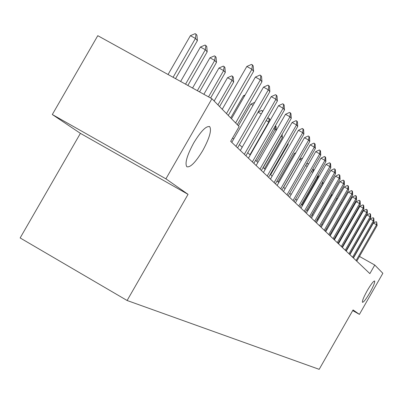 <?xml version="1.0" encoding="UTF-8"?>
<svg xmlns="http://www.w3.org/2000/svg" width="403" height="403" viewBox="0 0 403 403"><rect width="100%" height="100%" fill="white"/><g stroke="black" fill="none" stroke-linecap="round" stroke-linejoin="round"><path stroke-width="0.6" d="M367.289 290.563C371.057 284.17 373.51 280.977 374.644 280.992C375.052 282.296 373.45 286.211 369.843 292.734C366.1 299.097 363.647 302.29 362.488 302.315C362.06 301.046 363.662 297.127 367.289 290.563M193.757 142.874C201.016 130.97 206.341 125.585 209.736 126.718C211.766 130.29 209.449 138.234 202.769 150.546C195.626 162.318 190.312 167.719 186.821 166.736C184.7 163.321 187.012 155.367 193.757 142.874M80.398 133.353L188.05 194.342L165.915 178.836L52.314 114.523L80.398 133.353L20.15 237.946L127.111 300.502L319.171 369.334L353.073 309.942L359.405 314.38L382.85 273.294L374.76 265.038L359.471 256.439M52.314 114.523L97.773 35.686L211.928 98.745L165.915 178.836M211.928 98.745L239.15 126.552L230.677 141.317L369.863 273.622L374.76 265.038M352.716 310.572L359.405 314.38M188.05 194.342L127.111 300.502M347.451 248.983L347.174 248.722M343.668 245.331L343.331 245.004M339.749 241.543L339.346 241.155M335.684 237.619L335.21 237.16M331.473 233.549L330.923 233.02M327.095 229.322L326.47 228.718M322.556 224.934L321.841 224.244M317.831 220.37L317.025 219.595M312.919 215.625L312.013 214.749M307.806 210.688L306.794 209.706M302.482 205.54L301.348 204.447M296.925 200.175L295.671 198.961M291.127 194.573L289.737 193.228M285.072 188.72L283.536 187.239M278.74 182.604L277.042 180.962M272.106 176.197L270.242 174.393M265.159 169.487L263.104 167.502M257.87 162.444L255.613 160.263M250.218 155.049L247.734 152.651M242.168 147.271L239.442 144.642M233.69 139.08L232.576 138.007M351.441 251.93L351.184 251.784M226.476 113.606L251.93 69.271L246.812 66.475L251.517 64.409L252.369 64.873L253.2 65.926L253.588 71.341L228.269 115.439M222.234 109.273L246.812 66.475M253.588 71.341L251.93 69.271L252.369 64.873M175.537 78.64L197.384 40.653L195.435 38.436L173.089 77.29M190.392 35.681L195.128 33.666L195.969 34.119L195.435 38.436L190.392 35.681L168.056 74.51M195.969 34.119L196.941 35.242L197.384 40.653M235.614 122.94L260.368 79.804L255.386 77.079L259.955 75.059L260.786 75.512L261.572 76.505L261.94 81.764L237.317 124.673M231.483 118.719L255.386 77.079M261.94 81.764L260.368 79.804L260.786 75.512M235.931 146.309L268.363 89.778L263.507 87.124L267.945 85.144L268.756 85.582L269.501 86.524L269.854 91.637L237.584 147.881M231.796 142.38L263.507 87.124M269.854 91.637L268.363 89.778L268.756 85.582M187.858 85.451L207.187 51.831L205.344 49.725L185.541 84.172M200.432 47.04L205.026 45.065L205.847 45.514L205.344 49.725L200.432 47.04L180.635 81.461M205.847 45.514L206.764 46.577L207.187 51.831M199.535 91.904L216.482 62.42L214.728 60.425L197.339 90.69M209.938 57.8L214.406 55.866L215.202 56.304L214.728 60.425L209.938 57.8L192.553 88.045M215.202 56.304L216.079 57.312L216.482 62.42M244.354 154.314L275.944 99.239L271.209 96.644L275.526 94.705L276.317 95.138L277.022 96.03L277.36 101.002L245.926 155.81M240.324 150.485L271.209 96.644M277.36 101.002L275.944 99.239L276.317 95.138M252.354 161.92L283.148 108.226L278.523 105.692L282.725 103.793L283.495 104.211L284.165 105.062L284.488 109.903L253.85 163.341M248.419 158.183L278.523 105.692M284.488 109.903L283.148 108.226L283.495 104.211M259.965 169.154L289.994 116.769L285.48 114.291L289.571 112.432L290.321 112.84L290.961 113.651L291.268 118.366L261.386 170.504M256.122 165.502L285.48 114.291M291.268 118.366L289.994 116.769L290.321 112.84M210.613 98.025L225.297 72.469L223.635 70.575L208.527 96.871M218.96 68.011L223.307 66.117L224.083 66.545L223.635 70.575L218.96 68.011L203.863 94.292M224.083 66.545L224.914 67.502L225.297 72.469M219.58 106.563L233.675 82.016L232.098 80.217L217.932 104.881M227.534 77.714L231.76 75.855L232.521 76.273L232.098 80.217L227.534 77.714L214.149 101.017M232.521 76.273L233.307 77.185L233.675 82.016M267.204 176.035L296.512 124.905L292.104 122.482L296.089 120.658L296.825 121.061L297.434 121.827L297.731 126.421L268.559 177.325M263.451 172.469L292.104 122.482M297.731 126.421L296.512 124.905L296.825 121.061M244.384 96.241L243.452 95.733L230.712 117.933M245.1 94.997L243.452 95.733M274.111 182.599L302.724 132.658L298.416 130.285L302.305 128.497L303.021 128.895L303.605 129.625L303.887 134.108L275.4 183.828M270.438 179.108L298.416 130.285M303.887 134.108L302.724 132.658L303.021 128.895M253.064 105.324L250.862 104.11L238.415 125.796M254.761 102.362L250.862 104.11M280.7 188.861L308.653 140.058L304.441 137.735L308.235 135.982L308.94 136.365L309.494 137.07L309.766 141.443L281.929 190.035M277.108 185.451L304.441 137.735M309.766 141.443L308.653 140.058L308.94 136.365M261.28 113.958L258.066 112.185M258.167 112.004L261.743 110.392L262.837 111.238M262.303 112.165L262.439 110.775M286.991 194.845L314.32 147.125L310.199 144.853L313.902 143.13L314.587 143.508L315.121 144.178L315.378 148.45L288.17 195.964M283.48 191.506L310.199 144.853M315.378 148.45L314.32 147.125L314.587 143.508M269.008 122.285L268.761 122.003L249.951 154.797M267.28 118.578L268.408 118.069L269.088 118.442L268.761 122.003L266.141 120.562M269.088 118.442L269.713 119.162L269.829 120.85M293.011 200.568L319.735 153.886L315.7 151.659L319.322 149.971L319.992 150.339L320.501 150.979L320.753 155.155L294.14 201.636M289.571 197.294L315.7 151.659M320.753 155.155L319.735 153.886L319.992 150.339M276.196 130.481L275.133 129.272L256.741 161.351M275.4 125.751L275.133 129.272L273.803 128.537M275.45 125.776L276.045 126.466L276.307 130.29M298.769 206.044L324.924 160.359L320.969 158.172L324.506 156.515L325.166 156.878L325.649 157.492L325.896 161.568L299.852 207.066M295.399 202.84L320.969 158.172M325.896 161.568L324.924 160.359L325.166 156.878M264.459 168.807L282.387 137.534L281.239 136.229L263.24 167.633M281.279 135.796L281.082 136.143M282.387 137.534L282.165 134.249M304.29 211.288L329.891 166.555L326.017 164.419L329.478 162.787L330.122 163.144L330.586 163.729L330.823 167.719L305.328 212.27M300.991 208.15L326.017 164.419M330.823 167.719L329.891 166.555L330.122 163.144M270.64 174.776L288.19 144.148L287.818 143.725M288.19 144.148L288.125 143.181M309.585 216.32L334.656 172.504L330.858 170.404L334.243 168.802L334.878 169.149L335.321 169.713L335.548 173.617L310.577 217.262M306.345 213.242L330.858 170.404M335.548 173.617L334.656 172.504L334.878 169.149M314.662 221.146L339.225 178.207L335.508 176.151L338.822 174.575L339.442 174.917L339.87 175.461L340.087 179.28L315.614 222.053M311.489 218.129L335.508 176.151M340.087 179.28L339.225 178.207L339.442 174.917M295.213 153.84L294.412 153.397L278.055 181.944M295.852 152.727L294.412 153.397M319.544 225.786L343.618 183.692L339.971 181.667L343.215 180.121L343.824 180.458L344.238 180.977L344.444 184.72L320.461 226.657M316.431 222.829L339.971 181.667M344.444 184.72L343.618 183.692L343.824 180.458M301.363 160.278L299.656 159.336L283.626 187.324M302.724 157.9L299.656 159.336M324.234 230.244L347.844 188.962L344.263 186.977L347.441 185.456L348.036 185.783L348.434 186.287L348.635 189.949L325.115 231.085M321.176 227.342L344.263 186.977M348.635 189.949L347.844 188.962L348.036 185.783M307.232 166.449L305.595 165.537M306.31 164.288L307.892 163.547L308.617 164.026M308.451 164.323L308.486 163.875M328.747 234.536L351.905 194.029L348.394 192.08L351.507 190.584L352.091 190.906L352.474 191.39L352.67 194.981L329.594 235.342M325.745 231.685L348.394 192.08M352.67 194.981L351.905 194.029L352.091 190.906M312.849 172.363L311.368 171.542M312.763 169.109L313.715 169.905L313.766 170.756M313.071 171.97L313.262 169.386M333.09 238.667L355.819 198.911L352.368 196.996L355.421 195.526L355.995 195.843L356.363 196.306L356.554 199.828L333.911 239.442M330.143 235.866L352.368 196.996M356.554 199.828L355.819 198.911L355.995 195.843M318.103 178.247L317.65 177.723L301.993 205.072M317.791 175.723L317.65 177.723L316.889 177.305M318.179 175.053L318.451 177.642M337.276 242.646L359.587 203.616L356.197 201.732L359.194 200.281L359.758 200.598L360.111 201.047L360.297 204.497L338.067 243.392M334.384 239.896L356.197 201.732M360.297 204.497L359.587 203.616L359.758 200.598M307.615 210.502L322.929 183.743L322.158 182.861M322.929 183.743L322.808 181.723M341.316 246.48L363.219 208.15L359.889 206.301L362.831 204.87L363.385 205.182L363.728 205.611L363.904 209.001L342.071 247.205M338.47 243.78L359.889 206.301M363.904 209.001L363.219 208.15L363.385 205.182M312.149 214.88L327.06 188.453M327.186 188.594L327.165 188.266M345.21 250.182L366.725 212.522L363.456 210.704L366.337 209.298L366.881 209.6L367.214 210.018L367.385 213.348L345.94 250.878M342.409 247.528L363.456 210.704M367.385 213.348L366.725 212.522L366.881 209.6M348.968 253.754L370.11 216.749L366.891 214.955L369.727 213.575L370.261 213.872L370.579 214.275L370.745 217.544L349.673 254.429M346.217 251.145L366.891 214.955M370.745 217.544L370.11 216.749L370.261 213.872M332.027 195.561L331.321 195.168L317.232 219.791M332.601 194.553L331.321 195.168M352.595 257.21L373.38 220.829L370.216 219.066L372.997 217.701L373.526 217.998L373.833 218.386L373.994 221.595L353.28 257.86M349.895 254.636L370.216 219.066M373.994 221.595L373.38 220.829L373.526 217.998M336.611 200.362L335.77 199.893M337.739 198.387L336.208 199.122M356.106 260.545L376.538 224.768L373.425 223.035L376.16 221.695L376.679 221.982L377.132 225.514L356.766 261.169M353.446 258.016L373.425 223.035M377.132 225.514L376.538 224.768L376.679 221.982M341.014 204.986L340.273 204.573M341.311 202.759L342.248 202.82M209.736 126.718L209.238 126.441"/></g></svg>
